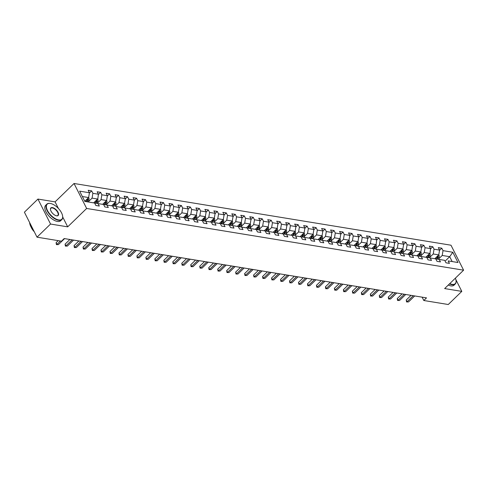 <?xml version="1.0" encoding="UTF-8"?>
<svg xmlns="http://www.w3.org/2000/svg" width="488" height="488" viewBox="0 0 488 488"><rect width="100%" height="100%" fill="white"/><g stroke="black" fill="none" stroke-linecap="round" stroke-linejoin="round"><path stroke-width="0.73" d="M58.414 208.474L55.083 201.873L37.936 199.067L24.4 212.201L37.015 237.174L61.476 241.182L64.184 238.553L426.518 297.881L423.81 300.504L448.271 304.512L461.8 291.379L455.853 279.594M55.083 201.873L74.03 183.488L450.985 245.208L463.6 270.181L86.644 208.461L74.03 183.488M84.821 201.391L94.611 203.02L95.855 205.485L99.308 206.046L98.064 203.588L103.59 204.49L104.835 206.955L108.287 207.516L107.043 205.051L112.569 205.96L113.814 208.425L117.266 208.986L116.022 206.522L121.549 207.43L122.793 209.895L126.246 210.456L125.001 207.992L130.522 208.901L131.766 211.365L135.225 211.926L133.974 209.462L139.501 210.371L140.745 212.835L144.198 213.396L142.953 210.932L148.48 211.841L149.724 214.305L153.177 214.866L151.933 212.402L157.459 213.311L158.704 215.775L162.156 216.336L160.912 213.872L166.439 214.781L167.683 217.245L171.136 217.807L169.891 215.342L175.412 216.251L176.656 218.709L180.109 219.277L178.864 216.812L184.391 217.721L185.635 220.179L189.088 220.747L187.843 218.282L193.37 219.191L194.614 221.65L198.067 222.217L196.823 219.752L202.349 220.661L203.594 223.12L207.046 223.687L205.802 221.223L211.322 222.125L212.567 224.59L216.019 225.157L214.775 222.693L220.301 223.596L221.546 226.06L224.999 226.627L223.754 224.163L229.281 225.066L230.525 227.53L233.978 228.097L232.733 225.633L238.26 226.536L239.504 229L242.957 229.567L241.713 227.103L247.233 228.006L248.477 230.47L251.936 231.037L250.692 228.573L256.212 229.476L257.457 231.94L260.909 232.508L259.665 230.043L265.191 230.946L266.436 233.41L269.888 233.978L268.644 231.513L274.171 232.416L275.415 234.881L278.868 235.448L277.623 232.983L283.15 233.886L284.394 236.351L287.847 236.918L286.602 234.454L292.123 235.356L293.367 237.821L296.82 238.388L295.575 235.924L301.102 236.826L302.346 239.291L305.799 239.858L304.555 237.394L310.081 238.296L311.326 240.761L314.778 241.328L313.534 238.864L319.06 239.767L320.305 242.231L323.757 242.798L322.513 240.334L328.034 241.237L329.278 243.701L332.737 244.268L331.486 241.804L337.013 242.707L338.257 245.171L341.71 245.739L340.465 243.274L345.992 244.177L347.236 246.641L350.689 247.209L349.445 244.744L354.971 245.647L356.216 248.111L359.668 248.679L358.424 246.214L363.95 247.117L365.195 249.581L368.647 250.149L367.403 247.684L372.923 248.587L374.168 251.052L377.62 251.619L376.376 249.154L381.903 250.057L383.147 252.522L386.6 253.089L385.355 250.625L390.882 251.527L392.126 253.992L395.579 254.559L394.334 252.095L399.861 252.998L401.105 255.462L404.558 256.029L403.314 253.565L408.834 254.468L410.079 256.932L413.531 257.499L412.287 255.035L417.813 255.938L419.058 258.402L422.51 258.969L421.266 256.505L426.793 257.408L428.037 259.872L431.49 260.433L430.245 257.975L435.772 258.878L437.016 261.342L440.469 261.904L439.224 259.445L444.745 260.348L445.989 262.812L449.448 263.374L448.204 260.915L457.982 262.514L452.803 252.253L449.698 256.676L442.213 255.456L438.45 259.11M94.611 203.02L84.827 201.416L79.648 191.156L89.432 192.76L88.188 190.296L91.64 190.863L89.383 193.053M452.803 252.253L443.019 250.649L441.774 248.191L438.322 247.623L439.566 250.088L434.039 249.185L432.795 246.721L429.342 246.153L430.587 248.618L425.06 247.715L423.816 245.25L420.363 244.683L421.608 247.148L416.087 246.245L414.843 243.78L411.384 243.213L412.628 245.677L407.108 244.775L405.863 242.31L402.411 241.743L403.655 244.207L398.129 243.305L396.884 240.84L393.432 240.273L394.676 242.737L389.15 241.834L387.905 239.37L384.452 238.803L385.697 241.267L380.17 240.364L378.926 237.9L375.473 237.333L376.718 239.797L371.197 238.894L369.953 236.43L366.5 235.863L367.745 238.327L362.218 237.424L360.974 234.96L357.521 234.392L358.765 236.857L353.239 235.954L351.994 233.49L348.542 232.922L349.786 235.387L344.26 234.484L343.015 232.02L339.563 231.452L340.807 233.917L335.286 233.014L334.042 230.549L330.59 229.982L331.834 232.447L326.307 231.544L325.063 229.079L321.61 228.512L322.855 230.976L317.328 230.074L316.084 227.609L312.631 227.042L313.875 229.506L308.349 228.604L307.104 226.139L303.652 225.572L304.896 228.036L299.376 227.133L298.125 224.669L294.673 224.102L295.917 226.566L290.397 225.663L289.152 223.199L285.7 222.632L286.944 225.096L281.417 224.193L280.173 221.729L276.72 221.162L277.965 223.626L272.438 222.723L271.194 220.259L267.741 219.691L268.986 222.156L263.459 221.253L262.215 218.789L258.762 218.221L260.006 220.686L254.486 219.783L253.241 217.319L249.789 216.751L251.033 219.216L245.507 218.313L244.262 215.849L240.81 215.281L242.054 217.746L236.528 216.843L235.283 214.378L231.831 213.811L233.075 216.275L227.548 215.373L226.304 212.908L222.851 212.347L224.096 214.805L218.575 213.903L217.331 211.438L213.872 210.877L215.116 213.335L209.596 212.433L208.352 209.968L204.899 209.407L206.143 211.865L200.617 210.962L199.372 208.498L195.92 207.937L197.164 210.395L191.638 209.492L190.393 207.028L186.941 206.467L188.185 208.931L182.658 208.022L181.414 205.558L177.961 204.997L179.206 207.461L173.685 206.552L172.441 204.088L168.988 203.526L170.233 205.991L164.706 205.082L163.462 202.618L160.009 202.056L161.254 204.521L155.727 203.612L154.482 201.148L151.03 200.586L152.274 203.051L146.748 202.142L145.503 199.677L142.051 199.116L143.295 201.581L137.775 200.672L136.53 198.207L133.078 197.646L134.322 200.111L128.795 199.202L127.551 196.737L124.098 196.176L125.343 198.64L119.816 197.731L118.572 195.267L115.119 194.706L116.364 197.17L110.837 196.261L109.593 193.803L106.14 193.236L107.384 195.7L101.864 194.791L100.613 192.333L97.161 191.766L98.405 194.23L92.885 193.321L91.64 190.863M103.59 204.49L94.519 203.002M88.31 201.782L92.079 198.128L97.606 199.031L93.659 202.856M94.538 202.984L98.064 203.588M92.885 193.321L92.079 198.128M98.405 194.23L97.777 199.269L97.423 199.208M112.569 205.96L103.499 204.472M97.289 203.252L101.059 199.598L106.585 200.501L102.639 204.326M103.517 204.454L107.043 205.051M101.864 194.791L101.059 199.598M107.384 195.7L106.585 200.501M116.022 206.522L121.549 207.43M106.268 204.722L110.038 201.068L115.564 201.971L111.618 205.796M110.837 196.261L110.038 201.068M116.364 197.17L115.564 201.971M130.522 208.901L121.451 207.412M115.247 206.192L119.017 202.538L124.538 203.441L120.597 207.266M121.469 207.394L125.001 207.992M119.816 197.731L119.017 202.538M125.343 198.64L124.538 203.441M139.501 210.371L130.43 208.882M124.227 207.662L127.99 204.008L133.517 204.911L129.576 208.736M130.448 208.864L133.974 209.462M128.795 199.202L127.99 204.008M134.322 200.111L133.517 204.911M148.48 211.841L139.409 210.352M133.2 209.132L136.969 205.472L142.496 206.381L138.549 210.206M139.428 210.334L142.953 210.932M137.775 200.672L136.969 205.472M143.295 201.581L142.496 206.381M157.459 213.311L148.389 211.822M142.179 210.602L145.949 206.942L151.475 207.851L147.528 211.676M148.401 211.804L151.933 212.402M146.748 202.142L145.949 206.942M152.274 203.051L151.646 208.089L151.286 208.028M166.439 214.781L157.362 213.293M151.158 212.073L154.928 208.413L160.448 209.321L156.508 213.146M157.38 213.274L160.912 213.872M155.727 203.612L154.928 208.413M161.254 204.521L160.448 209.321M169.891 215.342L175.412 216.251M160.137 213.543L163.907 209.883L169.428 210.792L165.487 214.616M164.706 205.082L163.907 209.883M170.233 205.991L169.428 210.792M184.391 217.721L175.32 216.233M169.11 215.013L172.88 211.353L178.407 212.262L174.46 216.086M175.338 216.214L178.864 216.812M173.685 206.552L172.88 211.353M179.206 207.461L178.407 212.262M193.37 219.191L184.299 217.703M178.089 216.483L181.859 212.823L187.386 213.732L183.439 217.556M184.318 217.685L187.843 218.282M182.658 208.022L181.859 212.823M188.185 208.931L187.386 213.732M202.349 220.661L193.272 219.173M187.069 217.953L190.839 214.293L196.365 215.202L192.418 219.027M193.291 219.155L196.823 219.752M191.638 209.492L190.839 214.293M197.164 210.395L196.365 215.202M211.322 222.125L202.252 220.643M196.048 219.423L199.818 215.763L205.338 216.672L201.398 220.497M202.27 220.625L205.802 221.223M200.617 210.962L199.818 215.763M206.143 211.865L205.338 216.672M214.775 222.693L220.301 223.596M205.027 220.893L208.791 217.233L214.317 218.142L210.377 221.967M209.596 212.433L208.791 217.233M215.116 213.335L214.317 218.142M229.281 225.066L220.21 223.583M214 222.363L217.77 218.703L223.297 219.612L219.35 223.437M220.228 223.565L223.754 224.163M218.575 213.903L217.77 218.703M224.096 214.805L223.297 219.612M238.26 226.536L229.183 225.053M222.979 223.833L226.749 220.173L232.276 221.082L228.329 224.907M229.201 225.035L232.733 225.633M227.548 215.373L226.749 220.173M233.075 216.275L232.276 221.082M247.233 228.006L238.162 226.524M231.959 225.304L235.728 221.644L241.249 222.546L237.308 226.377M238.181 226.505L241.713 227.103M236.528 216.843L235.728 221.644M242.054 217.746L241.249 222.546M256.212 229.476L247.141 227.994M240.938 226.774L244.701 223.114L250.228 224.016L246.287 227.847M247.16 227.975L250.692 228.573M245.507 218.313L244.701 223.114M251.033 219.216L250.228 224.016M265.191 230.946L256.121 229.464M249.911 228.244L253.681 224.584L259.207 225.486L255.261 229.317M256.139 229.445L259.665 230.043M254.486 219.783L253.681 224.584M260.006 220.686L259.207 225.486M274.171 232.416L265.1 230.934M258.89 229.714L262.66 226.054L268.186 226.957L264.24 230.787M265.112 230.916L268.644 231.513M263.459 221.253L262.66 226.054M268.986 222.156L268.186 226.957M283.15 233.886L274.073 232.404M267.869 231.184L271.639 227.524L277.166 228.427L273.219 232.257M274.091 232.386L277.623 232.983M272.438 222.723L271.639 227.524M277.965 223.626L277.166 228.427M292.123 235.356L283.052 233.874M276.849 232.654L280.618 228.994L286.139 229.897L282.198 233.728M283.07 233.856L286.602 234.454M281.417 224.193L280.618 228.994M286.944 225.096L286.139 229.897M295.575 235.924L301.102 236.826M285.822 234.124L289.591 230.464L295.118 231.367L291.171 235.198M290.397 225.663L289.591 230.464M295.917 226.566L295.118 231.367M310.081 238.296L301.011 236.814M294.801 235.594L298.571 231.934L304.097 232.837L300.151 236.668M301.029 236.796L304.555 237.394M299.376 227.133L298.571 231.934M304.896 228.036L304.097 232.837M319.06 239.767L309.984 238.284M303.78 237.064L307.55 233.404L313.076 234.307L309.13 238.138M310.002 238.266L313.534 238.864M308.349 228.604L307.55 233.404M313.875 229.506L313.076 234.307M328.034 241.237L318.963 239.754M312.759 238.534L316.529 234.874L322.05 235.777L318.109 239.608M318.981 239.736L322.513 240.334M317.328 230.074L316.529 234.874M322.855 230.976L322.05 235.777M337.013 242.707L327.942 241.224M321.738 240.004L325.502 236.344L331.029 237.247L327.088 241.078M327.96 241.206L331.486 241.804M326.307 231.544L325.502 236.344M331.834 232.447L331.2 237.485L330.846 237.43M340.465 243.274L345.992 244.177M330.712 241.475L334.481 237.815L340.008 238.717L336.061 242.548M335.286 233.014L334.481 237.815M340.807 233.917L340.008 238.717M349.445 244.744L354.971 245.647M339.691 242.945L343.46 239.285L348.987 240.188L345.04 244.018M344.26 234.484L343.46 239.285M349.786 235.387L348.987 240.188M363.95 247.117L354.874 245.629M348.67 244.409L352.44 240.755L357.96 241.658L354.02 245.488M354.892 245.616L358.424 246.214M353.239 235.954L352.44 240.755M358.765 236.857L357.96 241.658M372.923 248.587L363.853 247.099M357.649 245.879L361.419 242.225L366.939 243.128L362.999 246.959M363.871 247.087L367.403 247.684M362.218 237.424L361.419 242.225M367.745 238.327L366.939 243.128M381.903 250.057L372.832 248.569M366.622 247.349L370.392 243.695L375.919 244.598L371.972 248.429M372.85 248.557L376.376 249.154M371.197 238.894L370.392 243.695M376.718 239.797L376.089 244.836L375.736 244.781M390.882 251.527L381.811 250.039M375.601 248.819L379.371 245.165L384.898 246.068L380.951 249.899M381.829 250.027L385.355 250.625M380.17 240.364L379.371 245.165M385.697 241.267L384.898 246.068M394.334 252.095L399.861 252.998M384.581 250.289L388.35 246.635L393.877 247.538L389.93 251.369M389.15 241.834L388.35 246.635M394.676 242.737L393.877 247.538M408.834 254.468L399.764 252.979M393.56 251.759L397.33 248.105L402.85 249.008L398.91 252.839M399.782 252.967L403.314 253.565M398.129 243.305L397.33 248.105M403.655 244.207L402.85 249.008M417.813 255.938L408.743 254.449M402.539 253.229L406.303 249.575L411.829 250.478L407.889 254.309M408.761 254.431L412.287 255.035M407.108 244.775L406.303 249.575M412.628 245.677L411.829 250.478M426.793 257.408L417.722 255.919M411.512 254.699L415.282 251.046L420.808 251.948L416.862 255.773M417.74 255.901L421.266 256.505M416.087 246.245L415.282 251.046M421.608 247.148L420.808 251.948M435.772 258.878L426.695 257.389M420.491 256.169L424.261 252.516L429.788 253.418L425.841 257.243M426.713 257.371L430.245 257.975M425.06 247.715L424.261 252.516M430.587 248.618L429.959 253.656L429.599 253.601M444.745 260.348L435.674 258.86M429.47 257.64L433.24 253.986L438.761 254.889L434.82 258.713M435.692 258.841L439.224 259.445M434.039 249.185L433.24 253.986M439.566 250.088L438.761 254.889M448.204 260.915L457.982 262.514M445.77 260.494L449.698 256.676L452.15 261.537M443.019 250.649L442.213 255.456M37.936 199.067L50.551 224.041L37.015 237.174M50.551 224.041L67.698 226.853L86.644 208.461M463.6 270.181L444.653 288.573L461.8 291.379M422.12 297.161L423.81 300.504M84.772 201.306L88.627 197.561L82.362 196.536M89.432 192.76L88.627 197.561M441.774 248.191L439.517 250.381M432.795 246.721L430.538 248.911M423.816 245.25L421.559 247.44M414.843 243.78L412.58 245.97M405.863 242.31L403.606 244.5M396.884 240.84L394.627 243.03M387.905 239.37L385.648 241.56M378.926 237.9L376.669 240.09M369.953 236.43L367.696 238.62M360.974 234.96L358.717 237.15M351.994 233.49L349.737 235.68M343.015 232.02L340.758 234.209M334.042 230.549L331.785 232.739M325.063 229.079L322.806 231.269M316.084 227.609L313.827 229.799M307.104 226.139L304.847 228.329M298.125 224.669L295.868 226.859M289.152 223.199L286.895 225.389M280.173 221.729L277.916 223.919M271.194 220.259L268.937 222.449M262.215 218.789L259.958 220.979M253.241 217.319L250.984 219.508M244.262 215.849L242.005 218.038M235.283 214.378L233.026 216.568M226.304 212.908L224.047 215.098M217.331 211.438L215.074 213.628M208.352 209.968L206.095 212.158M199.372 208.498L197.115 210.688M190.393 207.028L188.136 209.218M181.414 205.558L179.157 207.748M172.441 204.088L170.184 206.278M163.462 202.618L161.205 204.808M154.482 201.148L152.226 203.337M145.503 199.677L143.246 201.873M136.53 198.207L134.273 200.403M127.551 196.737L125.294 198.933M118.572 195.267L116.315 197.463M109.593 193.803L107.336 195.993M100.613 192.333L98.356 194.523M67.698 226.853L62.708 216.977M411.048 295.35L406.242 300.016L407.09 301.706L413.269 295.71M408.529 301.938L406.565 301.95L408.529 301.938L414.709 295.948M406.565 301.95L406.242 300.016M435.882 257.682L435.51 258.835M438.743 254.907L438.968 255.163A2.281 1.677 99.3 0 1 439.06 257.255L438.389 259.287M437.419 256.194A2.281 1.677 99.3 0 1 437.272 256.962L436.608 258.994M437.297 259.104L437.962 257.072A2.281 1.677 -80.7 0 0 438.065 255.566M449.759 283.613A10.498 5.051 45.9 0 0 452.089 284.351A10.498 5.051 45.9 0 0 456.03 280.484A10.498 5.051 45.9 0 0 455.365 278.172M456.048 280.612A10.754 5.179 -134.1 0 1 456.066 280.746A10.754 5.179 -134.1 0 1 455.255 283.992A10.754 5.179 -134.1 0 1 452.028 284.711A10.754 5.179 -134.1 0 1 449.485 283.882M455.255 283.992L454.066 285.151A10.754 5.179 -134.1 0 1 450.839 285.87A10.754 5.179 -134.1 0 1 448.295 285.041M58.676 219.935A10.498 5.051 45.9 0 0 62.617 216.068A10.498 5.051 45.9 0 0 50.392 203.472A10.498 5.051 45.9 0 0 50.355 203.465A10.498 5.051 45.9 0 0 47.495 210.554A10.498 5.051 45.9 0 0 58.676 219.935M62.635 216.202A10.754 5.179 -134.1 0 1 62.653 216.336A10.754 5.179 -134.1 0 1 61.842 219.582A10.754 5.179 -134.1 0 1 58.615 220.295A10.754 5.179 -134.1 0 1 48.666 213.128A10.754 5.179 -134.1 0 1 46.86 204.143A10.754 5.179 -134.1 0 1 50.093 203.423A10.754 5.179 -134.1 0 1 50.13 203.429A10.754 5.179 -134.1 0 1 50.172 203.435M56.596 215.818A5.252 2.525 -134.1 0 1 56.578 215.818A5.252 2.525 -134.1 0 1 50.465 209.517A5.252 2.525 -134.1 0 1 52.436 207.583A5.252 2.525 -134.1 0 1 58.023 212.28A5.252 2.525 -134.1 0 1 56.596 215.818M56.443 215.794A4.99 2.403 45.9 0 0 57.828 215.44A4.99 2.403 45.9 0 0 56.992 211.274A4.99 2.403 45.9 0 0 52.375 207.943A4.99 2.403 45.9 0 0 50.88 208.278A4.99 2.403 45.9 0 0 50.484 209.657M61.842 219.582L60.652 220.735A10.754 5.179 -134.1 0 1 57.425 221.454A10.754 5.179 -134.1 0 1 47.476 214.281A10.754 5.179 -134.1 0 1 45.671 205.296L46.86 204.143M34.245 231.696A7.747 3.727 -134.1 0 1 31.238 227.341M33.8 230.806A10.754 5.179 -134.1 0 1 29.646 222.583M402.069 293.88L397.262 298.546L398.11 300.236L404.29 294.24M399.55 300.468L397.586 300.48L399.55 300.468L405.729 294.478M397.586 300.48L397.262 298.546M393.096 292.41L388.283 297.076L389.137 298.766L395.31 292.769M390.577 298.998L388.607 299.01L390.577 298.998L396.75 293.007M388.607 299.01L388.283 297.076M426.909 256.212L426.53 257.365M429.959 253.656L429.989 253.693A2.281 1.677 99.3 0 1 430.08 255.785L429.41 257.816M428.44 254.724A2.281 1.677 99.3 0 1 428.293 255.492L427.628 257.524M428.318 257.634L428.983 255.602A2.281 1.677 -80.7 0 0 429.086 254.096M417.929 254.742L417.551 255.895M420.79 251.967L421.01 252.223A2.281 1.677 99.3 0 1 421.101 254.315L420.436 256.346M419.466 253.254A2.281 1.677 99.3 0 1 419.32 254.022L418.649 256.054M419.338 256.163L420.009 254.132A2.281 1.677 -80.7 0 0 420.107 252.625M384.117 290.94L379.304 295.606L380.158 297.296L386.331 291.299M381.598 297.527L379.627 297.54L381.598 297.527L387.771 291.537M379.627 297.54L379.304 295.606M375.138 289.469L370.325 294.136L371.179 295.826L377.358 289.829M372.618 296.057L370.654 296.07L372.618 296.057L378.792 290.067M370.654 296.07L370.325 294.136M366.159 287.999L361.352 292.666L362.2 294.356L368.379 288.359M363.639 294.587L361.675 294.599L363.639 294.587L369.819 288.597M361.675 294.599L361.352 292.666M408.95 253.272L408.572 254.425M411.811 250.496L412.031 250.753A2.281 1.677 99.3 0 1 412.122 252.845L411.457 254.876M410.487 251.784A2.281 1.677 99.3 0 1 410.341 252.552L409.67 254.584M410.365 254.699L411.03 252.662A2.281 1.677 -80.7 0 0 411.128 251.155M399.971 251.802L399.593 252.955M402.832 249.026L403.058 249.283A2.281 1.677 99.3 0 1 403.143 251.375L402.478 253.406M401.508 250.314A2.281 1.677 99.3 0 1 401.362 251.082L400.697 253.113M401.386 253.229L402.051 251.192A2.281 1.677 -80.7 0 0 402.155 249.685M390.998 250.332L390.62 251.485M393.853 247.556L394.078 247.812A2.281 1.677 99.3 0 1 394.17 249.905L393.499 251.936M392.529 248.843A2.281 1.677 99.3 0 1 392.382 249.612L391.718 251.643M392.407 251.759L393.072 249.722A2.281 1.677 -80.7 0 0 393.175 248.215M357.185 286.529L352.373 291.196L353.227 292.885L359.4 286.889M354.66 293.123L352.696 293.129L354.66 293.123L360.839 287.127M352.696 293.129L352.373 291.196M382.019 248.862L381.64 250.015M384.88 246.086L385.099 246.342A2.281 1.677 99.3 0 1 385.191 248.435L384.526 250.466M383.556 247.373A2.281 1.677 99.3 0 1 383.403 248.142L382.738 250.173M383.428 250.289L384.099 248.258A2.281 1.677 -80.7 0 0 384.196 246.745M348.206 285.059L343.393 289.726L344.247 291.415L350.421 285.419M345.687 291.653L343.717 291.659L345.687 291.653L351.86 285.657M343.717 291.659L343.393 289.726M373.039 247.392L372.661 248.544M376.089 244.836L376.12 244.872A2.281 1.677 99.3 0 1 376.211 246.965L375.546 248.996M374.577 245.903A2.281 1.677 99.3 0 1 374.43 246.672L373.759 248.703M374.455 248.819L375.12 246.788A2.281 1.677 -80.7 0 0 375.217 245.275M339.227 283.589L334.414 288.255L335.268 289.945L341.447 283.949M336.708 290.183L334.744 290.189L336.708 290.183L342.881 284.187M334.744 290.189L334.414 288.255M364.06 245.921L363.682 247.074M366.921 243.146L367.141 243.402A2.281 1.677 99.3 0 1 367.232 245.494L366.567 247.526M365.597 244.433A2.281 1.677 99.3 0 1 365.451 245.202L364.786 247.233M365.475 247.349L366.14 245.318A2.281 1.677 -80.7 0 0 366.244 243.805M330.248 282.119L325.441 286.785L326.289 288.475L332.468 282.479M327.729 288.713L325.764 288.725L327.729 288.713L333.908 282.717M325.764 288.725L325.441 286.785M355.081 244.451L354.709 245.604M357.942 241.676L358.168 241.932A2.281 1.677 99.3 0 1 358.259 244.024L357.588 246.056M356.618 242.963A2.281 1.677 99.3 0 1 356.472 243.732L355.807 245.763M356.496 245.879L357.161 243.847A2.281 1.677 -80.7 0 0 357.265 242.335M321.269 280.649L316.462 285.315L317.316 287.005L323.489 281.009M318.749 287.243L316.785 287.255L318.749 287.243L324.929 281.247M316.785 287.255L316.462 285.315M346.108 242.981L345.73 244.134M348.963 240.206L349.188 240.462A2.281 1.677 99.3 0 1 349.28 242.554L348.615 244.586M347.639 241.493A2.281 1.677 99.3 0 1 347.493 242.261L346.828 244.293M347.517 244.409L348.188 242.377A2.281 1.677 -80.7 0 0 348.286 240.865M312.296 279.179L307.483 283.845L308.337 285.535L314.51 279.539M309.776 285.773L307.806 285.785L309.776 285.773L315.95 279.776M307.806 285.785L307.483 283.845M337.129 241.511L336.75 242.664M339.99 238.736L340.209 238.992A2.281 1.677 99.3 0 1 340.301 241.084L339.636 243.115M338.666 240.023A2.281 1.677 99.3 0 1 338.519 240.791L337.849 242.823M338.538 242.939L339.209 240.907A2.281 1.677 -80.7 0 0 339.306 239.401M303.316 277.709L298.504 282.375L299.358 284.065L305.531 278.075M300.797 284.303L298.827 284.315L300.797 284.303L306.97 278.306M298.827 284.315L298.504 282.375M328.15 240.041L327.771 241.194M331.2 237.485L331.23 237.522A2.281 1.677 99.3 0 1 331.321 239.614L330.657 241.645M329.687 238.553A2.281 1.677 99.3 0 1 329.54 239.321L328.875 241.353M329.565 241.469L330.23 239.437A2.281 1.677 -80.7 0 0 330.327 237.93M294.337 276.238L289.524 280.905L290.378 282.595L296.558 276.604M291.818 282.833L289.854 282.845L291.818 282.833L297.997 276.836M289.854 282.845L289.524 280.905M319.17 238.571L318.798 239.724M322.031 235.796L322.257 236.052A2.281 1.677 99.3 0 1 322.342 238.144L321.677 240.175M320.707 237.083A2.281 1.677 99.3 0 1 320.561 237.851L319.896 239.882M320.585 239.998L321.25 237.967A2.281 1.677 -80.7 0 0 321.354 236.46M285.358 274.768L280.551 279.435L281.399 281.125L287.578 275.134M282.839 281.363L280.875 281.375L282.839 281.363L289.018 275.366M280.875 281.375L280.551 279.435M310.197 237.101L309.819 238.254M313.052 234.325L313.278 234.582A2.281 1.677 99.3 0 1 313.369 236.674L312.698 238.705M311.728 235.612A2.281 1.677 99.3 0 1 311.582 236.381L310.917 238.412M311.606 238.528L312.271 236.497A2.281 1.677 -80.7 0 0 312.375 234.99M276.385 273.298L271.572 277.965L272.426 279.654L278.599 273.664M273.866 279.892L271.895 279.905L273.866 279.892L280.039 273.896M271.895 279.905L271.572 277.965M301.218 235.631L300.84 236.784M304.079 232.855L304.298 233.111A2.281 1.677 99.3 0 1 304.39 235.204L303.725 237.235M302.755 234.142A2.281 1.677 99.3 0 1 302.603 234.911L301.938 236.942M302.627 237.058L303.298 235.027A2.281 1.677 -80.7 0 0 303.396 233.52M267.406 271.828L262.593 276.495L263.447 278.184L269.62 272.194M264.886 278.422L262.916 278.435L264.886 278.422L271.06 272.426M262.916 278.435L262.593 276.495M292.239 234.161L291.861 235.314M295.1 231.391L295.319 231.641A2.281 1.677 99.3 0 1 295.411 233.734L294.746 235.765M293.776 232.672A2.281 1.677 99.3 0 1 293.63 233.441L292.959 235.472M293.654 235.588L294.319 233.557A2.281 1.677 -80.7 0 0 294.416 232.05M258.426 270.358L253.614 275.031L254.468 276.714L260.647 270.724M255.907 276.952L253.943 276.964L255.907 276.952L262.08 270.956M253.943 276.964L253.614 275.031M283.26 232.691L282.881 233.844M286.12 229.921L286.34 230.171A2.281 1.677 99.3 0 1 286.432 232.264L285.767 234.295M284.797 231.202A2.281 1.677 99.3 0 1 284.65 231.971L283.986 234.002M284.675 234.118L285.34 232.087A2.281 1.677 -80.7 0 0 285.443 230.58M249.447 268.888L244.641 273.561L245.488 275.244L251.668 269.254M246.928 275.482L244.964 275.494L246.928 275.482L253.107 269.486M244.964 275.494L244.641 273.561M274.28 231.221L273.908 232.373M277.141 228.451L277.367 228.707A2.281 1.677 99.3 0 1 277.459 230.794L276.787 232.825M275.818 229.732A2.281 1.677 99.3 0 1 275.671 230.501L275.006 232.532M275.696 232.648L276.361 230.617A2.281 1.677 -80.7 0 0 276.464 229.11M240.474 267.418L235.661 272.091L236.515 273.774L242.689 267.784M237.949 274.012L235.985 274.024L237.949 274.012L244.128 268.016M235.985 274.024L235.661 272.091M265.307 229.75L264.929 230.903M268.162 226.981L268.388 227.237A2.281 1.677 99.3 0 1 268.479 229.323L267.814 231.355M266.844 228.262A2.281 1.677 99.3 0 1 266.692 229.031L266.027 231.062M266.716 231.178L267.387 229.146A2.281 1.677 -80.7 0 0 267.485 227.64M231.495 265.948L226.682 270.62L227.536 272.304L233.709 266.314M228.976 272.542L227.005 272.554L228.976 272.542L235.149 266.546M227.005 272.554L226.682 270.62M256.328 228.286L255.95 229.433M259.189 225.511L259.409 225.767A2.281 1.677 99.3 0 1 259.5 227.853L258.835 229.885M257.865 226.792A2.281 1.677 99.3 0 1 257.719 227.56L257.048 229.592M257.743 229.708L258.408 227.676A2.281 1.677 -80.7 0 0 258.506 226.17M222.516 264.478L217.703 269.15L218.557 270.834L224.73 264.844M219.996 271.072L218.032 271.084L219.996 271.072L226.17 265.075M218.032 271.084L217.703 269.15M247.349 226.816L246.971 227.963M250.21 224.041L250.429 224.297A2.281 1.677 99.3 0 1 250.521 226.383L249.856 228.414M248.886 225.322A2.281 1.677 99.3 0 1 248.74 226.09L248.075 228.122M248.764 228.238L249.429 226.206A2.281 1.677 -80.7 0 0 249.533 224.7M213.537 263.008L208.73 267.68L209.578 269.364L215.757 263.374M211.017 269.602L209.053 269.614L211.017 269.602L217.197 263.605M209.053 269.614L208.73 267.68M238.37 225.346L237.998 226.493M241.231 222.571L241.456 222.827A2.281 1.677 99.3 0 1 241.548 224.913L240.877 226.944M239.907 223.852A2.281 1.677 99.3 0 1 239.761 224.62L239.096 226.652M239.785 226.767L240.45 224.736A2.281 1.677 -80.7 0 0 240.554 223.23M204.557 261.537L199.751 266.21L200.599 267.894L206.778 261.904M202.038 268.132L200.074 268.144L202.038 268.132L208.217 262.135M200.074 268.144L199.751 266.21M229.397 223.876L229.018 225.023M232.251 221.101L232.477 221.357A2.281 1.677 99.3 0 1 232.569 223.443L231.898 225.474M230.928 222.382A2.281 1.677 99.3 0 1 230.781 223.15L230.116 225.181M230.806 225.297L231.477 223.266A2.281 1.677 -80.7 0 0 231.574 221.759M195.584 260.067L190.771 264.74L191.625 266.424L197.799 260.433M193.065 266.661L191.095 266.674L193.065 266.661L199.238 260.665M191.095 266.674L190.771 264.74M220.417 222.406L220.039 223.553M223.278 219.631L223.498 219.887A2.281 1.677 99.3 0 1 223.589 221.973L222.924 224.004M221.955 220.911A2.281 1.677 99.3 0 1 221.808 221.68L221.137 223.711M221.826 223.827L222.498 221.796A2.281 1.677 -80.7 0 0 222.595 220.289M186.605 258.597L181.792 263.27L182.646 264.954L188.819 258.963M184.086 265.191L182.115 265.204L184.086 265.191L190.259 259.195M182.115 265.204L181.792 263.27M211.438 220.936L211.06 222.083M214.299 218.16L214.519 218.417A2.281 1.677 99.3 0 1 214.61 220.503L213.945 222.534M212.975 219.441A2.281 1.677 99.3 0 1 212.829 220.21L212.158 222.247M212.853 222.357L213.518 220.326A2.281 1.677 -80.7 0 0 213.616 218.819M177.626 257.127L172.813 261.8L173.667 263.483L179.846 257.493M175.107 263.721L173.142 263.733L175.107 263.721L181.28 257.725M173.142 263.733L172.813 261.8M202.459 219.466L202.081 220.613M205.32 216.69L205.546 216.946A2.281 1.677 99.3 0 1 205.631 219.033L204.966 221.064M203.996 217.971A2.281 1.677 99.3 0 1 203.85 218.74L203.185 220.777M203.874 220.887L204.539 218.856A2.281 1.677 -80.7 0 0 204.643 217.349M168.647 255.657L163.84 260.33L164.688 262.013L170.867 256.023M166.127 262.251L164.163 262.263L166.127 262.251L172.307 256.261M164.163 262.263L163.84 260.33M193.486 217.996L193.108 219.142M196.341 215.22L196.566 215.476A2.281 1.677 99.3 0 1 196.658 217.563L195.987 219.594M195.017 216.501A2.281 1.677 99.3 0 1 194.871 217.27L194.206 219.307M194.895 219.417L195.56 217.386A2.281 1.677 -80.7 0 0 195.664 215.879M159.674 254.187L154.861 258.86L155.715 260.543L161.888 254.553M157.148 260.781L155.184 260.793L157.148 260.781L163.327 254.791M155.184 260.793L154.861 258.86M184.507 216.526L184.129 217.672M187.368 213.75L187.587 214.006A2.281 1.677 99.3 0 1 187.679 216.093L187.014 218.124M186.044 215.031A2.281 1.677 99.3 0 1 185.891 215.806L185.226 217.837M185.916 217.947L186.587 215.916A2.281 1.677 -80.7 0 0 186.684 214.409M150.694 252.717L145.881 257.389L146.736 259.073L152.909 253.083M148.175 259.311L146.205 259.323L148.175 259.311L154.348 253.321M146.205 259.323L145.881 257.389M175.528 215.055L175.149 216.202M178.388 212.28L178.608 212.536A2.281 1.677 99.3 0 1 178.7 214.622L178.035 216.66M177.065 213.561A2.281 1.677 99.3 0 1 176.918 214.336L176.247 216.367M176.943 216.477L177.608 214.446A2.281 1.677 -80.7 0 0 177.705 212.939M141.715 251.247L136.902 255.919L137.756 257.603L143.936 251.613M139.196 257.841L137.232 257.853L139.196 257.841L145.369 251.851M137.232 257.853L136.902 255.919M166.548 213.585L166.17 214.732M169.409 210.81L169.629 211.066A2.281 1.677 99.3 0 1 169.72 213.152L169.055 215.19M168.085 212.091A2.281 1.677 99.3 0 1 167.939 212.866L167.274 214.897M167.964 215.007L168.628 212.975A2.281 1.677 -80.7 0 0 168.732 211.469M132.736 249.777L127.929 254.449L128.777 256.139L134.956 250.143M130.217 256.371L128.252 256.383L130.217 256.371L136.396 250.381M128.252 256.383L127.929 254.449M157.569 212.115L157.197 213.262M160.43 209.34L160.656 209.596A2.281 1.677 99.3 0 1 160.747 211.682L160.076 213.72M159.106 210.621A2.281 1.677 99.3 0 1 158.96 211.395L158.295 213.427M158.984 213.537L159.649 211.505A2.281 1.677 -80.7 0 0 159.753 209.999M123.763 248.313L118.95 252.979L119.804 254.669L125.977 248.673M121.237 254.901L119.273 254.913L121.237 254.901L127.417 248.911M119.273 254.913L118.95 252.979M148.596 210.645L148.218 211.792M151.646 208.089L151.677 208.126A2.281 1.677 99.3 0 1 151.768 210.218L151.103 212.249M150.127 209.151A2.281 1.677 99.3 0 1 149.981 209.925L149.316 211.957M150.005 212.066L150.676 210.035A2.281 1.677 -80.7 0 0 150.774 208.529M114.784 246.843L109.971 251.509L110.825 253.199L116.998 247.202M112.264 253.431L110.294 253.443L112.264 253.431L118.438 247.44M110.294 253.443L109.971 251.509M139.617 209.175L139.239 210.322M142.478 206.4L142.697 206.656A2.281 1.677 99.3 0 1 142.789 208.748L142.124 210.779M141.154 207.681A2.281 1.677 99.3 0 1 141.008 208.455L140.337 210.487M141.032 210.596L141.697 208.565A2.281 1.677 -80.7 0 0 141.794 207.058M105.804 245.373L100.992 250.039L101.846 251.729L108.019 245.732M103.285 251.96L101.315 251.973L103.285 251.96L109.458 245.97M101.315 251.973L100.992 250.039M130.638 207.705L130.259 208.852M133.499 204.929L133.718 205.186A2.281 1.677 99.3 0 1 133.81 207.278L133.145 209.309M132.175 206.217A2.281 1.677 99.3 0 1 132.028 206.985L131.363 209.016M132.053 209.126L132.718 207.095A2.281 1.677 -80.7 0 0 132.815 205.588M96.825 243.902L92.012 248.569L92.866 250.259L99.046 244.262M94.306 250.49L92.342 250.503L94.306 250.49L100.485 244.5M92.342 250.503L92.012 248.569M121.658 206.235L121.286 207.382M124.519 203.459L124.745 203.716A2.281 1.677 99.3 0 1 124.83 205.808L124.166 207.839M123.196 204.746A2.281 1.677 99.3 0 1 123.049 205.515L122.384 207.546M123.074 207.656L123.738 205.625A2.281 1.677 -80.7 0 0 123.842 204.118M87.846 242.432L83.039 247.099L83.887 248.788L90.067 242.792M85.327 249.02L83.363 249.032L85.327 249.02L91.506 243.03M83.363 249.032L83.039 247.099M112.685 204.765L112.307 205.912M115.54 201.989L115.766 202.245A2.281 1.677 99.3 0 1 115.857 204.338L115.186 206.369M114.216 203.276A2.281 1.677 99.3 0 1 114.07 204.045L113.405 206.076M114.094 206.186L114.759 204.155A2.281 1.677 -80.7 0 0 114.863 202.648M78.873 240.962L74.06 245.629L74.914 247.318L81.087 241.322M76.354 247.55L74.383 247.562L76.354 247.55L82.527 241.56M74.383 247.562L74.06 245.629M103.706 203.295L103.328 204.441M106.567 200.519L106.787 200.775A2.281 1.677 99.3 0 1 106.878 202.868L106.213 204.899M105.243 201.806A2.281 1.677 99.3 0 1 105.091 202.575L104.426 204.606M105.115 204.716L105.786 202.685A2.281 1.677 -80.7 0 0 105.884 201.178M69.894 239.492L65.081 244.159L65.935 245.848L72.108 239.852M67.374 246.08L65.404 246.092L67.374 246.08L73.548 240.09M65.404 246.092L65.081 244.159M94.727 201.825L94.349 202.971M97.777 199.269L97.807 199.305A2.281 1.677 99.3 0 1 97.899 201.398L97.234 203.429M96.264 200.336A2.281 1.677 99.3 0 1 96.118 201.105L95.447 203.136M96.142 203.246L96.807 201.215A2.281 1.677 -80.7 0 0 96.905 199.708M58.206 240.645L56.102 242.689L56.956 244.378L60.427 241.011M58.395 244.61L56.431 244.622L58.395 244.61L64.569 238.62M56.431 244.622L56.102 242.689M85.748 200.355L85.376 201.489M88.609 197.579L88.828 197.835A2.281 1.677 99.3 0 1 88.92 199.928L88.255 201.959M87.285 198.866A2.281 1.677 99.3 0 1 87.138 199.635L86.474 201.666M87.163 201.776L87.828 199.744A2.281 1.677 -80.7 0 0 87.931 198.238M438.932 255.126L438.578 255.071M437.272 256.962L436.717 256.871M439.06 257.255L437.962 257.072M428.293 255.492L427.744 255.401M430.08 255.785L428.983 255.602M420.979 252.186L420.619 252.131M419.32 254.022L418.765 253.931M421.101 254.315L420.009 254.132M412 250.716L411.646 250.661M410.341 252.552L409.786 252.461M412.122 252.845L411.03 252.662M403.021 249.246L402.667 249.191M401.362 251.082L400.807 250.991M403.143 251.375L402.051 251.192M394.048 247.776L393.688 247.721M392.382 249.612L391.834 249.52M394.17 249.905L393.072 249.722M385.069 246.306L384.709 246.251M383.403 248.142L382.854 248.05M385.191 248.435L384.099 248.258M374.43 246.672L373.875 246.58M376.211 246.965L375.12 246.788M367.11 243.366L366.756 243.311M365.451 245.202L364.896 245.11M367.232 245.494L366.14 245.318M358.137 241.895L357.777 241.841M356.472 243.732L355.923 243.64M358.259 244.024L357.161 243.847M349.158 240.425L348.798 240.37M347.493 242.261L346.944 242.17M349.28 242.554L348.188 242.377M340.179 238.955L339.819 238.9M338.519 240.791L337.964 240.7M340.301 241.084L339.209 240.907M329.54 239.321L328.985 239.23M331.321 239.614L330.23 239.437M322.22 236.015L321.866 235.96M320.561 237.851L320.006 237.76M322.342 238.144L321.25 237.967M313.247 234.545L312.887 234.49M311.582 236.381L311.033 236.29M313.369 236.674L312.271 236.497M304.268 233.075L303.908 233.02M302.603 234.911L302.054 234.819M304.39 235.204L303.298 235.027M295.289 231.605L294.935 231.55M293.63 233.441L293.075 233.349M295.411 233.734L294.319 233.557M286.31 230.141L285.956 230.08M284.65 231.971L284.095 231.879M286.432 232.264L285.34 232.087M277.337 228.671L276.977 228.61M275.671 230.501L275.122 230.409M277.459 230.794L276.361 230.617M268.357 227.201L267.997 227.14M266.692 229.031L266.143 228.939M268.479 229.323L267.387 229.146M259.378 225.731L259.024 225.669M257.719 227.56L257.164 227.469M259.5 227.853L258.408 227.676M250.399 224.26L250.045 224.199M248.74 226.09L248.185 226.005M250.521 226.383L249.429 226.206M241.42 222.79L241.066 222.729M239.761 224.62L239.205 224.535M241.548 224.913L240.45 224.736M232.447 221.32L232.087 221.259M230.781 223.15L230.232 223.065M232.569 223.443L231.477 223.266M223.467 219.85L223.107 219.789M221.808 221.68L221.253 221.595M223.589 221.973L222.498 221.796M214.488 218.38L214.134 218.319M212.829 220.21L212.274 220.125M214.61 220.503L213.518 220.326M205.509 216.91L205.155 216.849M203.85 218.74L203.295 218.654M205.631 219.033L204.539 218.856M196.536 215.44L196.176 215.379M194.871 217.27L194.322 217.184M196.658 217.563L195.56 217.386M187.557 213.97L187.197 213.909M185.891 215.806L185.342 215.714M187.679 216.093L186.587 215.916M178.577 212.5L178.224 212.439M176.918 214.336L176.363 214.244M178.7 214.622L177.608 214.446M169.598 211.029L169.244 210.969M167.939 212.866L167.384 212.774M169.72 213.152L168.628 212.975M160.625 209.559L160.265 209.498M158.96 211.395L158.411 211.304M160.747 211.682L159.649 211.505M149.981 209.925L149.432 209.834M151.768 210.218L150.676 210.035M142.667 206.619L142.307 206.558M141.008 208.455L140.452 208.364M142.789 208.748L141.697 208.565M133.688 205.149L133.334 205.088M132.028 206.985L131.473 206.894M133.81 207.278L132.718 207.095M124.708 203.679L124.355 203.618M123.049 205.515L122.494 205.424M124.83 205.808L123.738 205.625M115.735 202.209L115.375 202.148M114.07 204.045L113.521 203.954M115.857 204.338L114.759 204.155M106.756 200.739L106.396 200.678M105.091 202.575L104.542 202.483M106.878 202.868L105.786 202.685M96.118 201.105L95.563 201.013M97.899 201.398L96.807 201.215M88.798 197.799L88.444 197.738M87.138 199.635L86.583 199.543M88.92 199.928L87.828 199.744"/></g></svg>
